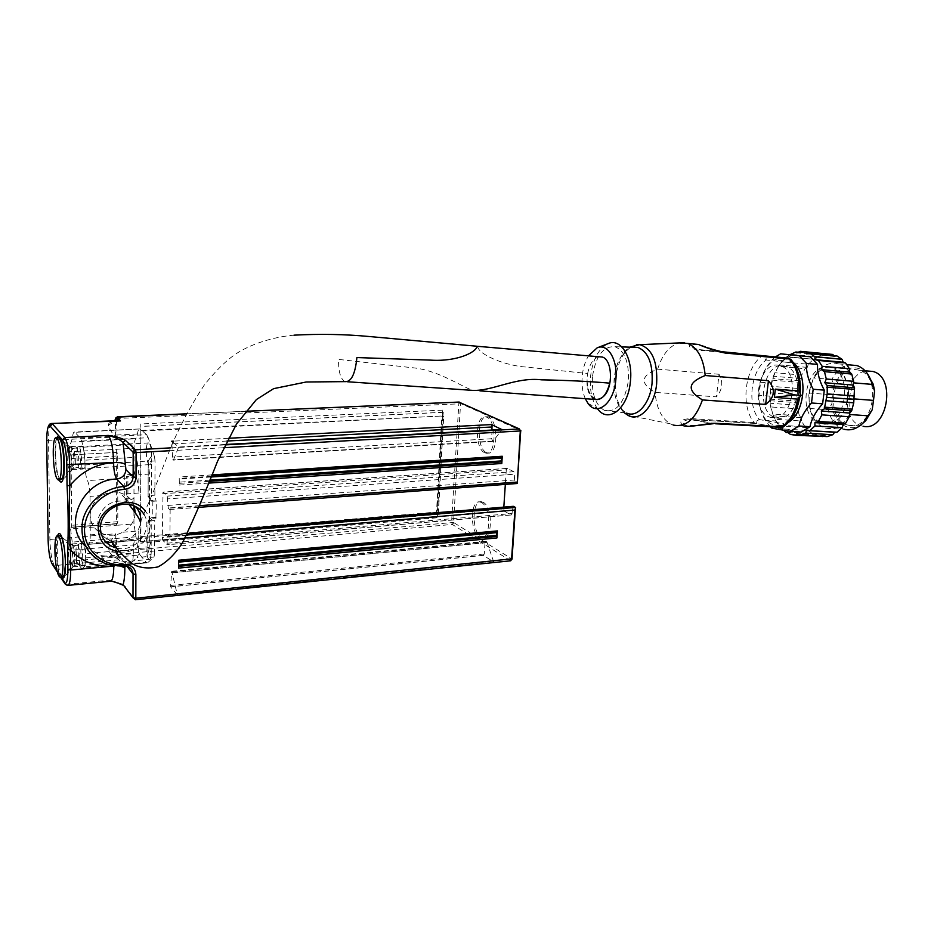 <?xml version="1.0" encoding="UTF-8"?>
<svg xmlns="http://www.w3.org/2000/svg" width="934" height="934" viewBox="0 0 934 934"><rect width="100%" height="100%" fill="white"/><g stroke="black" fill="none" stroke-linecap="round" stroke-linejoin="round"><path stroke-width="0.7" stroke-dasharray="4.67 3.5" d="M486.334 452.546L487.817 453.013C497.962 455.407 498.756 420.732 488.587 417.113L487.361 416.739C477.204 414.427 476.293 448.402 486.334 452.546M484.548 452.651L486.03 453.13C496.152 455.523 496.935 420.825 486.789 417.206L485.563 416.833C475.429 414.509 474.53 448.507 484.548 452.651M483.263 502.352L481.442 501.733C471.892 499.865 471.6 531.761 481.068 536.758L483.135 537.482C492.685 539.42 492.837 506.847 483.263 502.352M481.489 502.504L479.667 501.885C470.141 500.005 469.849 531.925 479.305 536.922L481.36 537.657C490.899 539.583 491.05 506.999 481.489 502.504M437.579 513.466L438.279 512.696L443.522 417.089L442.879 416.377L443.72 416.342L442.914 415.957L443.288 412.349L442.564 410.131L436.692 517.833L437.591 516.56L437.626 512.906L140.917 537.669L140.485 543.086L140.789 423.954L140.917 537.669M437.626 512.906L436.517 512.066L436.797 512.976M437.427 516.467L140.906 541.592L437.404 516.49M437.591 516.56L141.011 541.708M438.408 513.396L443.72 416.342M442.914 415.957L442.074 416.004L442.879 416.377M443.113 412.279L141.197 426.359M443.288 412.349L141.303 426.453M141.186 430.434L442.074 416.004L140.976 431.076M140.707 536.653L436.517 512.066L441.712 416.576L442.716 416.704L442.074 416.004M443.522 417.089L442.716 416.704L437.497 512.206L438.279 512.696M172.953 442.284L178.651 447.059L173.502 459.808L172.755 459.808L171.693 441.233M492.125 430.037L491.576 438.758L493.024 441.443L501.873 429.558M179.235 478.395L179.363 485.073L179.235 478.395L211.259 476.317M178.592 568.094L178.663 560.248M493.736 561.976L487.116 542.596L485.82 541.265L485.003 542.666L484.291 553.99L483.252 555.286L493.736 561.976L177.32 594.76L170.548 586.774L171.716 571.281L177.32 594.76M513.151 506.333L512.451 507.781L167.513 536.711L166.988 544.779L162.843 540.307L162.271 537.54L163.041 492.09L167.198 496.117L168.33 508.236L169.661 509.52L170.163 507.863L169.93 539.292L169.334 536.478L168.132 535.194L167.513 536.711M519.421 428.939L520.728 430.446L460.555 403.5L453.539 522.468L512.03 559.069M169.544 509.45L517.179 483.508M517.109 483.438L515.171 482.434L168.33 508.236M167.746 505.446L514.33 479.994L515.171 482.434M514.33 479.994L514.727 474.168L167.793 498.884M167.198 496.117L513.887 471.728L514.727 474.168M513.887 471.728L507.372 468.436L163.146 492.16M162.539 493.747L506.286 469.884L507.372 468.436M506.286 469.884L505.329 484.396M503.823 507.115L503.706 508.855L162.271 537.54M162.843 540.307L504.523 511.283L503.706 508.855M504.523 511.283L510.98 514.914L166.859 544.685M167.466 543.179L512.066 513.537L510.98 514.914M512.066 513.537L512.451 507.781M510.711 560.797L452.289 524.441L451.577 522.176L458.933 402.11M148.564 558.952C145.459 555.8 144.98 536.711 148.051 538.066C151.425 538.439 152.651 560.867 149.207 559.431L148.564 558.952M80.522 565.128L80.499 565.093C78.187 562.151 77.253 545.374 79.308 543.927L80.359 544.218C83.009 547.312 83.663 567.09 81.071 565.619L80.522 565.128M62.473 577.049L61.469 576.068C57.172 570.289 55.515 537.05 59.461 535.777M64.177 547.511L65.427 564.615M77.896 545.584C80.242 548.351 80.826 565.946 78.538 564.638L78.036 564.171C75.993 561.556 75.152 546.6 76.973 545.316L77.896 545.584M148.938 464.361C145.657 461.84 145.33 441.397 148.611 442.938C152.102 443.487 152.919 466.276 149.393 464.642L148.938 464.361M79.297 468.494L79.075 468.214C76.74 465.085 76.039 448.122 78.199 446.721L79.098 446.837C81.9 449.266 82.437 470.456 79.67 468.786L79.297 468.494M60.605 479.772L59.904 479.189C55.41 474.577 53.845 439.155 58.095 437.812M76.6 448.168C79.063 450.34 79.553 469.195 77.113 467.712L76.588 467.198C74.522 464.42 73.903 449.301 75.794 448.063L76.6 448.168M71.089 458.559L117.707 455.944L117.019 452.383L70.435 454.928L117.007 452.383L116.318 449.242L116.458 525.305L70.564 528.924L71.731 525.293L71.089 458.559L69.805 451.741L134.029 448.297C134.087 443.23 134.706 440.054 135.874 438.782L137.45 434.006C137.952 430.422 138.769 428.729 139.902 428.951L74.918 432.325L80.289 437.988L81.678 441.07L83.395 447.164L84.959 460.24C84.69 452.348 83.71 447.584 82.029 445.973C80.756 445.95 80.09 448.904 80.032 454.811C80.312 462.669 81.281 467.409 82.974 469.031C84.235 469.066 84.901 466.136 84.959 460.24L84.994 464.957C85.157 471.985 85.986 477.192 87.504 480.578C89.022 483.999 89.862 489.253 90.026 496.351L90.154 515.486C90.598 524.219 94.859 530.337 102.938 533.839L104.445 534.353C110.632 536.058 116.762 535.345 122.821 532.217C130.48 527.652 134.613 521.184 135.232 512.836M134.029 448.297L133.959 505.831M133.947 511.038L133.936 523.927L116.458 525.305L116.984 523.6L71.147 527.301L117.124 523.705M135.71 536.84L72.21 542.117L73.588 550.044C74.125 555.298 74.954 558.836 76.063 560.669L140.042 554.959C138.746 553.185 137.812 549.729 137.24 544.592L133.936 523.927M140.042 554.959L146.194 562.28L81.34 568.234L76.063 560.669M146.965 562.84L81.994 568.818L146.965 562.84L146.194 562.28M147.77 562.618L153.982 557.038L150.526 557.353L147.735 556.536L137.018 557.493C138.104 556.29 138.664 553.278 138.722 548.48L138.757 530.932C138.629 537.237 137.777 540.377 136.189 540.354L135.85 540.214C134.274 540.214 133.434 543.296 133.328 549.472L85.636 553.629L85.671 557.843C85.368 549.717 84.34 544.802 82.612 543.109C81.445 543.098 80.849 545.76 80.814 551.107C81.118 559.197 82.134 564.089 83.873 565.806C85.029 565.829 85.624 563.179 85.671 557.843L85.671 557.89C85.659 562.688 85.204 565.665 84.294 566.845L82.671 568.596M154.577 554.072L154.74 520.507L151.261 520.787L151.121 554.387L154.577 554.072L153.982 557.038M155.663 517.343L152.172 517.611C149.744 517.903 148.366 519.257 148.027 521.686L151.261 520.787L152.172 517.611L155.896 517.494L154.74 520.507M155.896 517.494L156.445 501.033L152.475 500.822L151.366 495.429L154.869 495.183L155.978 500.566M154.869 495.183L155.044 460.917L151.518 461.116L151.366 495.429L148.132 496.269L151.075 500.694L152.931 501.278L149.603 499.842L149.452 498.254L149.358 523.787L149.522 521.452L152.849 518.253L152.405 517.763C149.755 518.23 148.284 519.748 148.016 522.328L147.735 556.536M84.994 464.957L133.434 462.132C133.55 469.055 134.449 474.168 136.119 477.496C137.812 480.847 138.722 486.007 138.839 493L138.886 474.741L137.205 461.723L148.097 461.092L150.958 456.831L154.472 456.633L155.044 460.917M154.472 456.633L148.237 437.707L81.678 441.07M80.289 437.988L146.638 434.707L148.237 437.707M146.638 434.707L140.345 429.208M126.347 500.741L127.9 500.799L127.9 476.503L126.347 476.433L126.347 500.741L124.794 499.048L124.782 474.846L126.347 476.433M127.9 476.503L133.994 474.262L124.782 474.846M124.794 499.048L133.971 498.406L127.9 500.799M149.253 547.569L147.887 556.069L148.016 522.328L149.358 523.787L149.253 547.569L138.722 548.48M148.097 461.092L149.557 474.063L149.452 498.254L148.109 496.876L151.577 501.208M148.214 460.45L148.109 496.876L148.261 461.875L151.518 461.116L150.958 456.831M137.205 461.723L131.787 444.619L133.434 457.438L84.959 460.193M156.352 517.973L152.849 518.253M156.445 501.033L152.931 501.278M119.704 551.947C141.478 554.808 158.99 526.974 145.412 511.213M60.57 577.294L57.511 572.308M57.534 535.859C56.647 538.871 56.238 543.495 56.297 549.706C56.589 561.065 57.873 569.973 60.161 576.418M56.554 437.883C55.526 441.257 55.036 446.405 55.094 453.364C55.41 465.155 56.729 473.993 59.064 479.878M70.155 552.029C70.178 546.659 70.751 543.985 71.883 544.008L73.074 545.888C74.954 553.021 75.327 559.629 74.195 565.689L73.156 566.786C71.463 565.058 70.47 560.143 70.155 552.029M117.707 455.944L117.812 521.709L71.731 525.293M117.135 523.717L117.812 521.709M134.298 505.971C132.465 500.542 128.869 496.561 123.533 494.051L120.031 492.813C113.843 491.261 107.854 492.171 102.04 495.522C94.392 500.355 90.435 507.01 90.154 515.486L90.271 534.867C90.213 541.265 89.477 544.44 88.088 544.405L87.784 544.265C86.395 544.242 85.683 547.359 85.636 553.629M69.805 451.741C69.805 446.58 70.284 443.346 71.253 442.051L72.525 437.194C72.91 433.539 73.588 431.823 74.545 432.045L74.918 432.325M72.21 542.117L70.564 528.924M81.994 568.818L81.34 568.234M143.988 514.412C154.122 529.987 135.36 553.115 116.575 548.036M85.671 557.89L133.317 553.675C133.27 558.392 132.721 561.346 131.682 562.513L137.018 557.493M133.317 553.675L133.328 549.472M133.434 462.132L133.434 457.438M116.657 420.662L115.571 437.019L115.442 419.786L116.773 419.67L116.668 420.534M117.404 416.798L116.972 418.467L115.653 418.514M51.312 423.499C49.444 424.76 48.521 430.387 48.545 440.358L115.571 437.019C111.566 432.547 109.15 428.624 108.309 425.262L114.894 421.304L115.466 419.576M108.706 548.538L115.431 550.476L115.384 552.356L109.301 551.725L108.706 548.538C109.488 543.471 111.846 538.533 115.758 533.723L116.995 550.243L115.699 550.897L115.758 533.723L48.101 539.642M46.735 440.778L48.545 440.358L49.876 539.093C50.273 551.655 51.732 560.493 54.254 565.595L120.661 559.618L116.155 553.325L117.766 554.317L120.661 559.618C115.606 558.59 111.811 555.963 109.301 551.725M116.003 552.718L117.194 551.375L117.672 553.944L115.431 552.391L118.478 557.131M115.898 552.157L115.571 549.554M123.136 584.696L135.267 599.64L133.013 597.818M115.302 582.104L108.788 580.259C116.552 581.777 122.074 583.878 125.354 586.575M108.309 425.262L108.904 423.265L114.789 420.697M108.904 423.265L111.882 421.316M69.198 455.407C69.233 449.476 69.863 446.522 71.112 446.545L72.35 448.565C74.148 455.862 74.428 462.54 73.179 468.599L72.07 469.685C70.435 468.051 69.478 463.287 69.198 455.407M793.573 362.906L784.198 358.481C756.236 354.219 748.379 421.923 776.259 425.285C780.38 425.962 784.443 424.982 788.448 422.355M777.123 418.012C797.834 423.055 806.462 371.627 785.634 366.326C763.919 358.247 753.656 412.303 775.675 417.673L777.123 418.012M609.739 383.138C606.458 394.813 601.508 400.032 594.9 398.783C589.354 396.004 586.75 389.256 587.112 378.527L587.661 373.53L526.426 367.085C505.878 365.93 478.033 354.605 477.706 346.327M594.666 399.402C589.039 396.448 586.494 389.49 587.019 378.539M135.313 506.438L126.417 501.406C112.71 499.445 103.359 504.967 98.374 517.973C96.459 529.309 100.814 537.015 111.426 541.113C124.28 545.351 140.042 534.622 140.719 521.347M344.868 381.621L344.751 381.574C340.408 378.632 338.353 371.242 338.575 359.403L411.439 367.634C436.668 369.607 458.839 385.123 472.441 390.295L472.837 390.389M587.649 373.518C589.634 363.968 593.37 358.376 598.892 356.753M603.609 396.343C600.924 398.911 598.192 399.74 595.413 398.818C589.798 396.039 587.031 389.28 587.112 378.527M771.904 417.661L770.457 417.335C748.496 411.952 758.747 357.78 780.404 365.859C801.174 371.172 792.546 422.717 771.904 417.661M719.04 374.265L657.653 369.175C640.584 375.655 639.743 383.395 655.108 392.385L716.448 396.868L719.04 374.265C723.371 382.134 722.507 389.665 716.448 396.868M683.221 425.647L673.157 425.04L670.133 423.744C661.4 418.21 656.38 407.761 655.108 392.385M657.653 369.175C662.241 354.535 669.421 345.79 679.181 342.93M683.221 425.635L683.128 425.612C678.481 421.666 680.956 419.319 690.541 418.56L754.112 422.577L759.19 419.553C746.815 404.772 750.702 371.043 766.184 359.999L761.911 356.029L698.235 350.145C689.946 348.464 687.482 346.327 690.845 343.735M791.67 360.291L791.25 362.766L766.184 359.999C766.289 357.465 765.366 355.982 763.417 355.55L761.911 356.029C744.69 368.451 740.37 406.033 754.112 422.577L755.664 423.464L759.19 419.553L783.976 423.756L780.17 427.772L755.454 423.464L689.549 419.424C681.878 420.965 680.886 423.044 686.56 425.659L716.051 423.814M789.125 358.352L791.25 362.766C804.688 377.231 800.275 413.622 783.976 423.756L783.311 426.92M713.027 349.666C694.114 340.069 683.221 346.596 699.694 349.643L718.853 351.418M798.897 390.972L797.916 399.122M597.48 408.695L597.316 408.462C591.677 400.289 589.447 389.408 590.627 375.853C592.88 359.111 598.741 348.359 608.209 343.584M592.53 376.133C595.869 355.796 603.376 345.989 615.051 346.701C624.904 351.067 629.318 362.696 628.278 381.574C624.286 403.336 616.3 412.933 604.298 410.33C595.332 404.877 591.409 393.483 592.53 376.133M585.314 398.748C582.454 392.07 581.438 384.283 582.279 375.41C583.131 367.809 585.198 361.295 588.513 355.854M604.298 410.33L626.667 413.085C617.164 407.422 613.008 395.654 614.175 377.768C616.638 360.746 622.873 350.577 632.878 347.261M863.296 426.313L861.685 425.951C839.748 421.176 844.278 372.409 866.869 370.926M849.333 425.402L847.733 425.052C824.092 419.74 832.217 365.836 856.245 369.642L858.953 370.214C882.782 376.04 873.01 430.971 849.333 425.402M831.529 367.412L834.202 367.984C857.762 373.833 848.037 429.406 824.629 423.803L823.052 423.452C799.691 418.117 807.77 363.618 831.529 367.412M821.511 423.604L819.924 423.254C796.609 417.907 804.676 363.338 828.4 367.132L831.062 367.704C854.587 373.553 844.873 429.208 821.511 423.604M833.887 355.691L834.599 356.508L837.039 355.994M834.599 356.508L806.439 353.834M798.266 352.235L822.737 354.57L824.956 355.539L827.174 353.893M824.956 355.539L796.924 352.877M789.907 354.698L786.37 357.068L815.475 359.356L817.215 356.8L790.409 354.278M815.475 359.356L787.572 356.765M781.653 361.82L778.407 366.35L805.05 368.708L807.268 367.389L808.342 364.237L781.653 361.82L786.37 357.068M807.268 367.389L779.47 364.902M772.757 414.031L774.835 419.261L801.5 421.001L801.197 417.696L799.376 415.828L772.757 414.031L770.982 406.955L797.659 408.835L798.045 405.274L796.854 402.671L797.624 388.416L799.481 380.827L801.244 378.62L801.711 375.059L805.05 368.708M801.197 417.696L773.434 415.852M778.279 425.098L781.524 428.869L808.284 430.504L807.209 427.597L805.003 426.78L778.279 425.098L774.835 419.261M807.209 427.597L779.353 425.857M793.585 434.555L817.18 435.956L815.429 433.785L788.098 432.629M815.429 433.785L787.455 432.103M827.174 436.587L824.944 435.442L823.543 436.376M824.944 435.442L796.83 433.761M822.726 436.925L817.18 435.956M813.07 434.123L808.284 430.504M805.003 426.78L801.5 421.001M799.376 415.828L797.659 408.835M808.342 364.237L813.117 359.555M817.215 356.8L822.737 354.57M827.209 353.916L832.801 354.453M781.524 428.869L783.789 430.422M778.407 366.35L773.527 376.285L771.017 386.302L770.118 399.133L770.982 406.955M770.246 392.794L796.854 394.837M801.711 375.059L775.022 372.771M831.575 367.004C840.647 368.872 847.43 378.679 848.562 391.883C848.2 400.873 845.865 408.882 841.569 415.887C836.409 421.503 830.746 424.281 824.582 424.211C799.924 420.37 806.661 364.19 831.575 367.004M770.702 427.188L765.144 420.277L776.026 420.977C771.414 412.466 769.371 404.188 769.885 396.144L771.414 383.15C772.757 375.515 776.679 368.019 783.182 360.664L791.588 354.862M801.267 432.057L782.762 428.823L776.026 420.977M782.762 428.823L771.846 428.146M783.182 360.664L772.29 359.672L774.566 357.605M769.885 396.144L759.062 395.327L760.591 382.275C761.887 374.592 765.787 367.062 772.29 359.672M760.591 382.275L771.414 383.15M765.144 420.277C760.533 411.719 758.513 403.406 759.062 395.327M849.566 414.509L848.878 398.503L853.478 382.835C850.734 372.783 845.714 366.467 838.405 363.863L835.194 363.186C826.31 362.766 819.06 367.681 813.456 377.943L808.634 392.992L809.755 408.485C812.452 418.957 817.682 425.484 825.469 428.087L843.974 429.243C836.117 426.663 830.84 420.183 828.108 409.793L831.809 403.978L834.039 385.789L831.82 379.496C836.455 370.973 842.503 366.116 849.987 364.925M825.469 428.087C834.914 430.189 842.947 425.659 849.555 414.509M809.755 408.485L828.108 409.793M797.624 388.416L771.017 386.302M799.481 380.827L772.85 378.62M801.244 378.62L773.527 376.285M770.246 400.721L796.854 402.671M798.045 405.274L770.34 403.278M770.538 389.536L797.192 391.626M831.82 379.496L813.456 377.943M808.634 392.992L832.813 394.872M848.878 398.503L854.26 398.911M866.624 372.584C853.419 363.244 842.561 367.646 834.039 385.789M831.809 403.978C833.21 422.507 848.971 433.75 861.697 424.281M436.692 517.833L140.485 543.086M442.564 410.131L140.789 423.954M228.398 438.279L173.444 441.14M226.974 441.035L172.276 443.93M491.576 438.758L172.171 457.088M492.393 441.163L172.755 459.808M492.872 441.397L173.07 460.065M493.572 441.14L173.502 459.808M501.616 429.803L178.207 447.339M225.234 444.537L178.651 447.059M211.831 474.916L179.433 476.994M210.979 476.994L178.966 479.072M209.706 480.158L178.943 482.189M209.228 481.349L179.188 483.345M208.527 483.111L179.363 485.073M493.105 560.995L176.9 593.627M487.116 542.596L172.58 572.822M486.509 541.638L172.16 571.725M486.042 541.346L171.868 571.375M485.003 542.666L171.249 572.799M484.291 553.99L171.155 585.373M483.252 555.286L170.548 586.774M460.555 403.5L459.294 402.087M135.267 599.64L510.466 560.715L511.96 559.046M117.766 554.317L452.289 524.441L453.679 522.923M116.995 550.243L117.194 551.375L453.539 522.468M116.773 419.67L116.972 418.467L460.357 403.792M70.715 544.709L73.156 558.941L72.478 565.759L70.914 566.319C67.96 562.431 67.738 540.015 70.715 544.709M76.658 558.135C76.623 562.7 76.133 564.965 75.175 564.942L74.697 564.498C72.397 561.591 71.825 544.195 74.09 545.468L74.533 545.876C75.782 548.176 76.483 552.263 76.658 558.135M69.279 447.024L71.766 460.941L70.984 468.634L69.513 469.405C66.524 466.416 66.267 443.206 69.279 447.024M75.339 460.345C75.304 465.424 74.755 467.934 73.693 467.911L73.366 467.654C70.937 465.33 70.459 446.686 72.875 448.122L73.179 448.355C74.428 450.316 75.152 454.309 75.339 460.345M168.132 535.194L187.372 533.583M186.648 535.03L169.334 536.478M169.93 539.292L185.095 538.007M199.572 505.679L170.163 507.863M152.849 501.289L152.767 518.253M150.526 557.353L151.121 554.387L147.899 555.38L147.899 556.722M83.395 447.164L131.787 444.619M149.557 474.063L138.886 474.741M124.969 566.191L125.927 565.035C125.751 561.404 123.93 558.952 120.463 557.668L100.627 555.543L107.328 564.416L123.883 566.144L116.913 557.294L100.627 555.543L85.753 546.577M169.428 450.737L223.681 447.736M47.657 428.729L46.77 440.731L48.136 539.595C48.346 551.912 50.051 560.54 53.25 565.467L65.298 584.229L66.337 584.357L54.254 565.595L53.075 565.397M111.099 581.065L108.788 580.259L66.337 584.357L68.182 585.361M225.047 444.911L170.607 447.865M186.368 413.867L245.42 411.322M123.883 566.144L127.491 566.506L120.463 557.668L116.19 556.722C114.707 556.699 113.913 559.77 113.808 565.946M121.443 566.401L114.322 566.016M122.821 532.217L138.757 530.932M90.271 534.867L102.938 533.839M136.014 540.284L87.936 544.335M138.839 493L123.533 494.051M131.682 562.513L84.294 566.845M136.119 477.496L87.504 480.578M102.04 495.522L90.026 496.351M73.588 550.044L137.24 544.592M137.45 434.006L72.525 437.194M71.253 442.051L135.874 438.782M125.927 565.035L127.012 566.389M715.642 423.791L691.837 419.459L690.541 418.56M698.235 350.145L699.694 349.643L721.585 351.99M670.133 423.744L627.835 415.21C618.425 408.427 614.362 395.946 615.646 377.78C618.413 358.925 625.383 347.915 636.544 344.751M770.118 399.133L797.017 401.118M772.36 380.161L799.27 382.368M487.361 416.739L485.563 416.833M487.817 453.013L486.03 453.13M481.442 501.733L479.667 501.885M483.135 537.482L481.36 537.657M493.024 441.443L173.164 460.123M225.257 444.479L178.569 447.012M485.82 541.265L171.716 571.281M483.497 555.368L170.7 586.879M81.071 565.619L149.207 559.431M79.845 543.775L148.051 538.066M77.44 545.187L71.381 546.11L62.508 539.28M78.538 564.638L72.478 565.759L64.738 574.585M60.103 577.27L60.768 577.212M78.036 564.171L80.499 565.093M76.973 545.316L79.308 543.927M79.67 468.786L149.393 464.642M78.76 446.592L148.611 442.938M76.296 447.946L70.155 448.764L61.854 442.086M77.113 467.712L70.984 468.634L63.594 476.69M58.2 479.924L58.924 479.878M76.588 467.198L79.075 468.214M75.794 448.063L78.199 446.721M511.19 514.984L166.988 544.779M187.419 533.489L168.003 535.1M169.661 509.52L198.895 507.337M507.197 468.378L163.041 492.09M149.603 499.842L149.522 521.452M73.074 545.888L61.877 537.26M74.195 565.689L64.119 577.177M71.019 527.196L116.984 523.6M71.276 527.418L117.275 523.822M131.169 504.92L120.031 492.813M115.069 547.639L104.445 534.353M88.088 544.405L106.674 542.841M110.948 542.479L136.189 540.354M87.784 544.265L135.85 540.214M115.302 421.432L115.372 420.72M115.384 420.639L115.921 417.731M245.455 411.275L186.391 413.82M118.466 557.131L116.867 554.119M116.878 554.131L115.571 549.694M123.218 585.256L124.479 586.47M114.894 421.304L114.041 421.479L114.929 420.732M72.35 448.565L61.119 439.529M73.179 468.599L62.823 479.901M72.07 469.685L82.974 469.031M71.112 446.545L82.029 445.973M73.156 566.786L83.873 565.806M71.883 544.008L82.612 543.109M139.902 428.951L74.545 432.045M126.429 501.406L128.927 504.477M140.404 522.024L153.386 491.704L169.673 450.141C179.211 427.153 190.875 405.251 204.686 384.434C215.345 371.358 225.141 361.598 234.049 355.142C249.156 344.541 272.413 336.999 293.953 335.166M479.948 390.867L472.441 390.284M344.751 381.574L347.46 381.761M780.696 427.784L755.256 423.417L689.549 419.424M689.876 426.348L683.128 425.612M713.179 423.721L689.596 419.424M799.714 397.078L800.158 393.459M587.941 403.313L597.316 408.462M624.297 412.793C617.549 406.267 614.07 396.693 613.871 384.084L615.775 369.035C616.779 363.945 622.394 351.628 629.796 347.168M615.051 346.701L621.811 346.911M770.457 417.335L775.675 417.673M780.404 365.859L785.634 366.326M847.733 425.052L861.685 425.951M858.953 370.214L865.047 370.763M819.924 423.254L823.052 423.452M831.062 367.704L834.202 367.984M828.248 354.336L804.349 352.036M820.788 436.108L793.351 434.497M838.405 363.863L846.286 364.587"/><path stroke-width="1.4" d="M501.873 429.558L491.506 424.573L492.125 430.037M502.27 456.259L501.254 460.941L501.803 463.498L502.27 456.259L211.831 474.916M497.402 530.897L496.584 532.66L496.935 537.949L497.402 530.897L178.663 560.248L178.592 568.094L496.935 537.949M187.372 533.583L513.151 506.333M513.548 506.391L515.475 507.454L186.648 535.03M512.03 559.069L515.475 507.454M458.933 402.11L519.421 428.939L520.273 431.356L517.308 483.497L520.728 430.446M505.329 484.396L503.823 507.115M185.095 538.007L514.914 510.034L515.661 507.594M514.914 510.034L511.552 559.408L510.711 560.797L135.512 599.745M173.444 441.14L171.693 441.233L172.953 442.284M58.644 536.723C63.349 542.456 64.68 580.131 60.103 577.27L59.099 576.29C54.452 569.927 53.215 533.244 57.768 535.906L58.644 536.723M59.461 535.777L61.025 536.536L62.216 539.058L64.177 547.511M65.427 564.615L64.248 575.146L62.473 577.049L60.768 577.212M56.986 438.338C61.948 442.786 63.092 483.158 58.2 479.924L57.499 479.34C52.608 474.203 51.545 434.882 56.414 437.894L56.986 438.338M58.095 437.812L59.414 438.221L60.967 441.373C63.979 449.674 64.913 471.88 62.508 477.869L60.605 479.772L58.924 479.878M133.959 505.831L133.947 511.038M145.412 511.213C132.581 492.615 96.984 505.924 98.245 529.333C99.354 542.315 106.511 549.846 119.704 551.947M113.808 565.946L113.808 566.062C96.389 567.323 81.935 561.941 70.47 549.916L67.703 549.449L67.913 569.553L70.669 570.032L70.47 549.916C69.069 530.138 68.859 508.761 69.84 485.785L67.038 485.365C68.299 508.365 68.521 529.73 67.703 549.449M66.816 464.653L113.574 462.517C95.793 463.941 81.211 471.693 69.84 485.785L69.63 465.062C69.198 451.169 67.575 442.016 64.761 437.579L52.432 423.966L50.214 426.208L62.461 439.902C64.971 443.919 66.431 452.161 66.816 464.653L67.038 485.365M114.322 566.016L70.669 570.032C70.622 580.376 69.548 585.513 67.446 585.431L65.298 584.229L60.57 577.294M111.882 421.316L120.521 420.93L117.544 417.113L115.898 418.257L120.521 420.93L51.312 423.499M61.936 579.185L64.119 577.177C66.629 570.557 65.252 546.075 61.877 537.26C60.185 532.8 58.737 532.333 57.534 535.859M59.064 479.878C60.476 482.785 61.726 482.796 62.823 479.901C65.473 473.281 64.446 448.717 61.119 439.529L60.313 437.497M58.492 435.466L56.554 437.883M116.575 548.036L115.069 547.639C105.881 544.405 101 537.972 100.44 528.329C99.868 513.665 116.913 500.776 131.169 504.92C136.831 506.45 141.104 509.614 143.988 514.412M135.232 512.836L134.298 505.971M115.653 418.514L117.462 416.844L115.921 417.731M115.466 419.576L115.641 418.572M115.746 418.222L114.789 420.697M135.267 599.64L133.002 597.725L135.827 598.227L135.874 574.468C135.208 567.954 131.39 564.673 124.432 564.65C103.522 566.763 84.539 550.885 84.515 530.43C84.177 509.999 103.16 490.583 124.397 489.358C131.449 488.202 135.325 484.209 136.037 477.379L136.072 452.581L133.177 452.161L135.5 449.779L125.319 440.253C121.98 438.268 116.318 436.668 108.332 435.431C115.291 437.252 120.194 439.634 123.055 442.576L125.319 440.253M124.105 566.237L127.491 566.506C131.017 567.802 132.862 570.3 133.037 573.978L133.002 597.725L123.136 584.696L111.333 581.053M135.418 599.756L135.827 598.227L512.171 558.789M169.428 450.737L136.072 452.581L135.5 449.779L170.607 447.865M788.448 422.355C805.026 412.489 808.307 374.884 793.573 362.906M347.46 381.761L472.837 390.389C492.825 391.148 515.93 376.741 541.732 379.846C565.77 380.255 588.443 381.352 609.739 383.138C606.54 395.245 601.531 400.674 594.724 399.425L594.666 399.402M140.719 521.347C141.092 515.521 139.294 510.548 135.313 506.438M477.706 346.327L477.017 346.257M344.868 381.621L344.938 381.656C351.277 382.111 355.259 374.079 356.893 357.559L430.878 360.139C457.345 361.82 476.562 352.071 477.005 346.269L602.407 357.057C612.459 359.812 613.358 387.727 603.609 396.343M598.892 356.753L602.407 357.057M768.437 380.698C772.114 384.948 773.726 389.093 773.27 393.132C772.78 397.16 770.235 400.931 765.646 404.445L702.45 399.927C694.511 395.129 690.775 390.739 691.253 386.769C691.662 382.8 696.32 379.052 705.217 375.515L768.437 380.698L765.646 404.445M801.162 395.432L797.916 399.122L774.379 397.359L775.348 389.128L798.897 390.972L801.162 395.432L794.822 394.954L774.379 397.359M702.45 399.927C695.445 419.273 685.673 427.644 673.157 425.04M679.181 342.93L687.786 343.443C697.686 347.752 703.5 358.434 705.217 375.515M690.845 343.735L698.399 344.448C707.727 348.394 716.658 351.254 725.204 353.052L789.884 359.018L791.67 360.291M783.311 426.92L717.16 423.382C707.692 422.448 690.214 428.321 683.221 425.635M725.204 353.052L713.027 349.666M775.348 389.128L794.822 394.954M588.513 355.854L597.165 347.833L608.209 343.584C620.97 337.699 633.31 358.212 630.357 381.889C627.952 408.847 608.092 424.059 597.48 408.695M597.165 347.833C607.941 342.883 618.25 360.407 615.751 380.535C613.731 403.605 596.884 416.681 587.941 403.313L585.314 398.748M632.878 347.261L637.969 347.425C648.429 351.943 653.111 363.956 652.037 383.454C650.122 403.5 637.07 418.234 626.667 413.085M866.869 370.926L872.94 371.475C896.909 377.289 887.113 431.858 863.296 426.313M824.465 371.65L821.36 369.654L822.165 366.291L849.403 368.755L849.73 372.176L851.726 374.044L824.465 371.65L826.275 379.006L853.653 381.329L853.232 385.077L854.552 387.797L853.734 402.811L851.703 410.762L849.765 413.026L849.263 416.751L845.644 423.23L843.262 424.48L842.118 427.679L814.915 425.951L814.915 422.647L818.406 421.444L845.644 423.23M849.73 372.176L821.36 369.654M818.429 360.442L814.95 359.625L814.95 356.788L842.083 359.333L843.227 362.252L845.597 362.964L818.429 360.442L822.165 366.291M843.227 362.252L814.95 359.625M842.083 359.333L837.039 355.994L809.988 353.414L806.439 353.834L805.797 351.861L832.801 354.453L833.887 355.691M827.209 353.916L800.24 351.312L796.924 352.877L795.861 352.001L798.266 352.235M795.861 352.001L789.907 354.698M788.098 432.629L786.241 432.512L787.455 432.103L790.292 434.368L793.585 434.555M823.543 436.376L795.756 435.337L796.83 433.761L800.146 434.987L827.174 436.587L832.813 434.73L805.727 433.107L806.381 430.516L837.074 432.208L834.622 432.244L832.813 434.73M834.622 432.244L806.381 430.516M843.262 424.48L814.915 422.647M842.118 427.679L837.074 432.208M845.597 362.964L849.403 368.755M851.726 374.044L853.653 381.329M805.797 351.861L800.24 351.312M814.95 356.788L809.988 353.414M818.406 421.444L821.897 414.871L821.348 411.03L824.36 408.812L827.22 393.914L854.575 396.051M827.22 393.914L827.197 385.555L824.792 382.707L826.275 379.006M853.734 402.811L826.38 400.756M849.263 416.751L821.897 414.871M809.93 430.539L814.915 425.951M800.146 434.987L805.727 433.107M790.292 434.368L795.756 435.337M783.789 430.422L786.241 432.512M775.535 356.835L780.649 353.834L810.35 356.788L799.306 355.749L806.462 363.396L817.542 364.412C817.168 372.701 819.433 381.282 824.302 390.143L813.175 389.256L811.506 402.986L822.632 403.803C815.779 411.334 811.553 418.969 809.988 426.698L798.92 426.009L790.246 431.391L771.846 428.146L770.702 427.188M790.246 431.391L801.267 432.057L809.988 426.698M824.302 390.143L822.632 403.803M806.462 363.396C806.054 371.732 808.295 380.348 813.175 389.256M811.506 402.986C804.641 410.563 800.45 418.234 798.92 426.009M810.35 356.788L817.542 364.412M780.649 353.834L799.306 355.749M774.566 357.605L775.337 356.986M854.26 398.911L873.512 400.394L872.204 409.793L863.635 422.343C857.54 428.706 850.979 431.006 843.974 429.243M868.258 415.817L849.566 414.509M853.478 382.835L872.193 384.399L874.574 390.937L873.512 400.394M851.703 410.762L824.36 408.812M849.765 413.026L821.348 411.03M827.197 385.555L854.552 387.797M853.232 385.077L824.792 382.707M826.777 397.335L854.201 399.437M849.987 364.925L856.968 365.579C863.927 367.984 868.865 373.763 871.784 382.928L872.193 384.399M874.574 390.937L873.255 384.248L866.624 372.584M861.697 424.281L865.701 420.732L872.204 409.793M491.506 424.573L228.398 438.279M492.323 426.966L226.974 441.035M502.34 429.535L225.234 444.537M501.897 457.52L211.259 476.317M501.441 458.15L210.979 476.994M501.254 460.941L209.706 480.158M501.605 461.956L209.228 481.349M501.803 463.498L208.527 483.111M497.028 532.1L178.651 561.556M496.584 532.66L178.651 562.14M496.409 535.38L178.616 565.175M496.748 536.42L178.604 566.366M223.681 447.736L520.903 430.924M516.817 482.096L199.572 505.679M62.461 439.902L64.761 437.579L108.332 435.431C111.473 439.786 113.212 448.81 113.574 462.517C113.785 470.678 114.847 476.188 116.785 479.025L123.848 486.521L124.397 489.358M85.753 546.577C61.772 525.153 82.636 479.621 116.785 479.025C122.331 478.15 125.378 475.021 125.927 469.639L123.055 442.576L133.177 452.161L133.142 476.947C132.581 482.423 129.487 485.61 123.848 486.521C104.468 487.711 86.278 503.052 82.472 521.686C79.904 542.467 88.181 556.711 107.328 564.416L124.012 566.249L124.432 564.65M46.735 440.778L46.735 440.953C46.793 429.745 47.949 424.83 50.214 426.208M48.101 539.642L46.735 440.953M53.075 565.397L52.035 563.762C49.782 559.174 48.475 551.212 48.101 539.875M57.511 572.308L52.035 563.762M67.913 569.553C67.773 580.855 66.477 585.163 64.049 582.477M519.421 428.939L225.047 444.911M117.544 417.113L186.368 413.867M245.42 411.322L459.294 402.087M123.136 584.696C124.269 580.679 124.841 575.099 124.864 567.93L121.443 566.401M124.864 567.93L124.969 566.191M124.829 464.14C122.973 462.867 119.225 462.318 113.574 462.517M127.012 566.389L133.037 573.978L135.874 574.468M125.927 469.639L133.142 476.947L136.037 477.379M113.808 566.062C113.668 576.278 112.407 581.357 110.037 581.31L68.182 585.361M797.916 399.122C795.219 412.046 789.825 421.467 781.735 427.375L716.051 423.814M800.158 393.459C801.162 379.438 798.045 368.043 790.818 359.286L789.884 359.018C796.34 367.05 799.352 377.698 798.897 390.972M715.642 423.791L717.16 423.382M718.853 351.418L788.448 358.201L721.585 351.99M789.125 358.352L724.212 352.316C712.899 349.666 704.294 347.039 698.399 344.448L687.786 343.443M636.544 344.751L639.988 344.739C652.177 348.615 657.723 361.668 656.637 383.921C654.5 406.57 639.218 422.518 627.835 415.21L624.297 412.793M826.718 387.178L854.365 389.42M824.278 407.154L851.925 409.15M502.2 429.488L225.257 444.479M520.88 430.691L520.168 430.154M512.159 558.882L511.493 559.84M57.768 535.906L60.138 535.719M61.854 442.086L60.967 441.373M63.594 476.69L62.508 477.869M56.414 437.894L58.83 437.777M513.338 506.321L187.419 533.489M198.895 507.337L517.179 483.508M47.657 428.729C48.463 424.982 49.876 423.242 51.872 423.534L117.707 420.615M106.674 542.841L110.948 542.479M459.189 402.052L245.455 411.275M186.391 413.82L117.392 416.798M133.013 597.818L124.409 586.459M115.302 582.104L123.218 585.256M114.929 420.732L117.766 420.615M293.953 335.166C319.837 333.788 344.856 334.232 368.988 336.497L477.017 346.245M111.438 541.101C115.804 548.048 122.459 555.38 131.379 563.097C138.279 567.767 147.14 569.051 157.963 566.926C167.373 561.894 175.709 553.535 182.971 541.848C194.587 517.261 206.122 490.373 217.575 461.198L236.5 424.059L256.406 399.565L273.639 388.649L306.189 381.994L344.938 381.632M128.927 504.477C135.558 512.696 139.388 518.545 140.404 522.024M594.724 399.402L479.948 390.867M713.191 423.721L689.876 426.348M780.696 427.784L783.066 427.095C791.81 420.685 797.367 410.68 799.714 397.078M629.796 347.168L639.51 344.693L684.634 342.673M621.811 346.911L637.969 347.425M865.047 370.763L872.94 371.475M804.349 352.036L800.952 351.709M841.522 359.181L814.214 356.601M846.286 364.587L856.968 365.579M873.255 384.248L871.784 382.928M865.701 420.732L863.635 422.343"/></g></svg>
